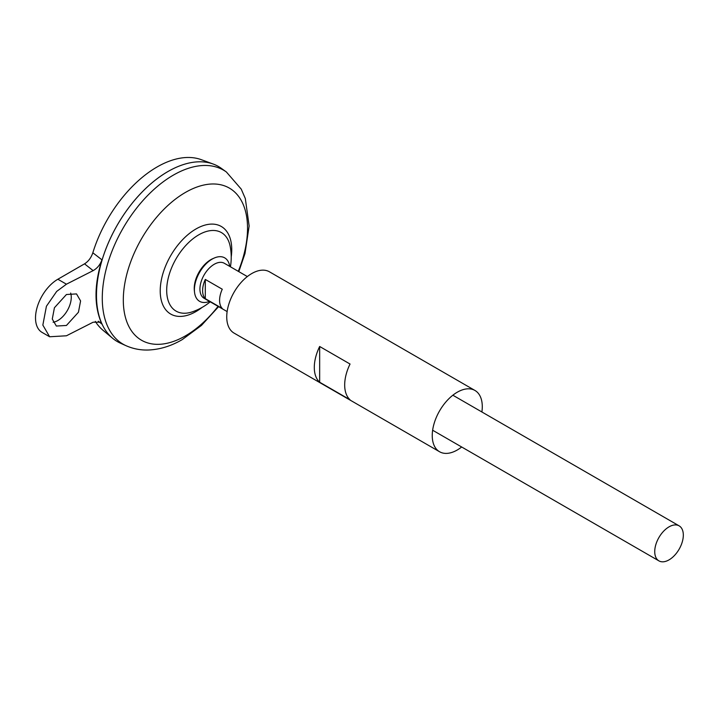 <?xml version="1.0" encoding="UTF-8"?>
<svg xmlns="http://www.w3.org/2000/svg" width="719" height="719" viewBox="0 0 719 719"><rect width="100%" height="100%" fill="white"/><g stroke="black" fill="none" stroke-linecap="round" stroke-linejoin="round"><path stroke-width="1.08" d="M209.481 301.396A25.093 14.488 -60 0 1 194.534 292.211L194.355 290.602A23.43 13.526 -60 0 1 194.238 288.382A23.43 13.526 -60 0 1 210.802 259.676A23.43 13.526 -60 0 1 212.788 258.669L214.271 258.022A25.093 14.488 -60 0 1 229.694 266.372M194.534 292.211A25.093 14.488 -60 0 1 212.15 259.101A25.093 14.488 -60 0 1 214.271 258.022M53.107 322.247A18.955 10.947 120 0 0 57.862 320.512A18.955 10.947 120 0 0 70.66 293.055M66.436 294.511L76.52 293.918L80.591 300.928L78.443 312.235L66.436 325.464L56.352 326.049L52.28 319.047L54.428 307.732L66.436 294.511M227.123 311.579L204.115 298.295A20.222 11.675 -60 0 1 201.014 282.1A20.222 11.675 -60 0 1 214.226 264.277A20.222 11.675 -60 0 1 224.337 263.28L247.345 276.563M205.292 279.421L222.27 289.218A20.222 11.675 120 0 0 222.27 308.469L205.292 298.664A20.222 11.675 -60 0 1 205.292 279.421L205.292 298.664M669.029 559.876A20.222 11.675 -60 0 1 658.919 560.874A20.222 11.675 -60 0 1 655.818 544.678A20.222 11.675 -60 0 1 669.029 526.856A20.222 11.675 -60 0 1 679.14 525.859A20.222 11.675 -60 0 1 682.232 542.054A20.222 11.675 -60 0 1 669.029 559.876M96.481 295.338A101.064 58.347 -60 0 1 167.94 171.544A101.091 58.365 -60 0 1 213.21 164.049A101.091 58.365 -60 0 1 218.495 166.52M120.424 343.17A101.091 58.365 -60 0 1 101.154 263.28A101.091 58.365 -60 0 1 167.958 171.535A101.091 58.365 -60 0 1 221.344 168.363L226.377 171.985A100.471 58.005 -60 0 0 173.324 175.139A100.471 58.005 -60 0 0 106.924 266.318A100.471 58.005 -60 0 0 126.077 345.713L120.424 343.17M210.218 301.818A57.691 57.691 0 0 1 192.53 311.767L192.53 311.767A45.342 26.181 -60 0 1 166.691 290.368A45.342 26.181 -60 0 1 198.75 234.834A45.342 26.181 -60 0 1 230.206 246.509A57.691 57.691 0 0 1 230.431 266.803M117.404 341.615A101.091 58.365 -60 0 1 112.622 338.281L102.907 330.183A98.925 57.116 -60 0 1 95.303 321.384M112.622 338.281A101.091 58.365 -60 0 1 103.347 256.018A101.091 58.365 -60 0 1 167.94 171.526A101.064 58.347 -60 0 1 167.949 171.544M92.832 252.782L101.936 259.82C94.054 285.245 94.054 306.671 101.936 324.089L100.453 322.193L93.146 322.211L66.436 335.782L49.629 336.762L42.843 325.087L46.42 306.231L56.675 291.42L66.436 284.194L93.146 270.623L84.527 263.846C88.365 261.446 91.133 257.762 92.832 252.782A98.925 57.116 -60 0 1 157.039 166.997A98.925 57.116 -60 0 1 201.338 159.69L213.21 164.049M101.936 324.089L98.332 321.24M84.527 263.846L57.862 279.242A31.591 18.236 120 0 0 37.217 307.076A31.591 18.236 120 0 0 42.062 332.394L49.629 336.762M101.936 259.82C100.184 264.736 97.254 268.331 93.146 270.623M350.045 399.773L319.658 382.229A35.384 20.429 -60 0 1 319.658 346.486L350.045 364.03A35.384 20.429 120 0 0 350.045 399.773M461.67 446.993A35.384 20.429 -60 0 1 457.266 449.995A35.384 20.429 -60 0 1 439.57 451.748A35.384 20.429 -60 0 1 434.15 423.392A35.384 20.429 -60 0 1 457.266 392.214A35.384 20.429 -60 0 1 474.953 390.462A35.384 20.429 -60 0 1 481.892 411.978M439.57 451.748L234.061 333.095A35.384 20.429 -60 0 1 228.642 304.748A35.384 20.429 -60 0 1 251.749 273.562A35.384 20.429 -60 0 1 269.445 271.809L474.953 390.462M319.658 382.229L319.658 346.486M218.055 306.348A87.844 50.716 -60 0 1 185.421 335.881A87.844 50.716 -60 0 1 123.308 300.021A87.844 50.716 -60 0 1 185.421 192.44A87.844 50.716 -60 0 1 239.67 197.905A87.844 50.716 -60 0 1 238.277 271.324M202.084 307.417A50.573 29.2 -60 0 1 195.981 311.552A50.573 29.2 -60 0 1 160.22 290.898A50.573 29.2 -60 0 1 195.981 228.966A50.573 29.2 -60 0 1 231.221 256.962M66.436 284.194L57.862 279.242M658.919 560.874L432.64 430.232M126.077 345.713C133.096 348.814 140.493 350.252 148.276 350.018C159.87 349.542 171.194 346.064 182.267 339.584L201.446 325.428L218.594 306.654M238.807 271.638L244.999 253.537L249.142 225.982L245.323 198.57L241.242 189.133L226.377 171.985M679.14 525.859L452.853 395.216"/></g></svg>
